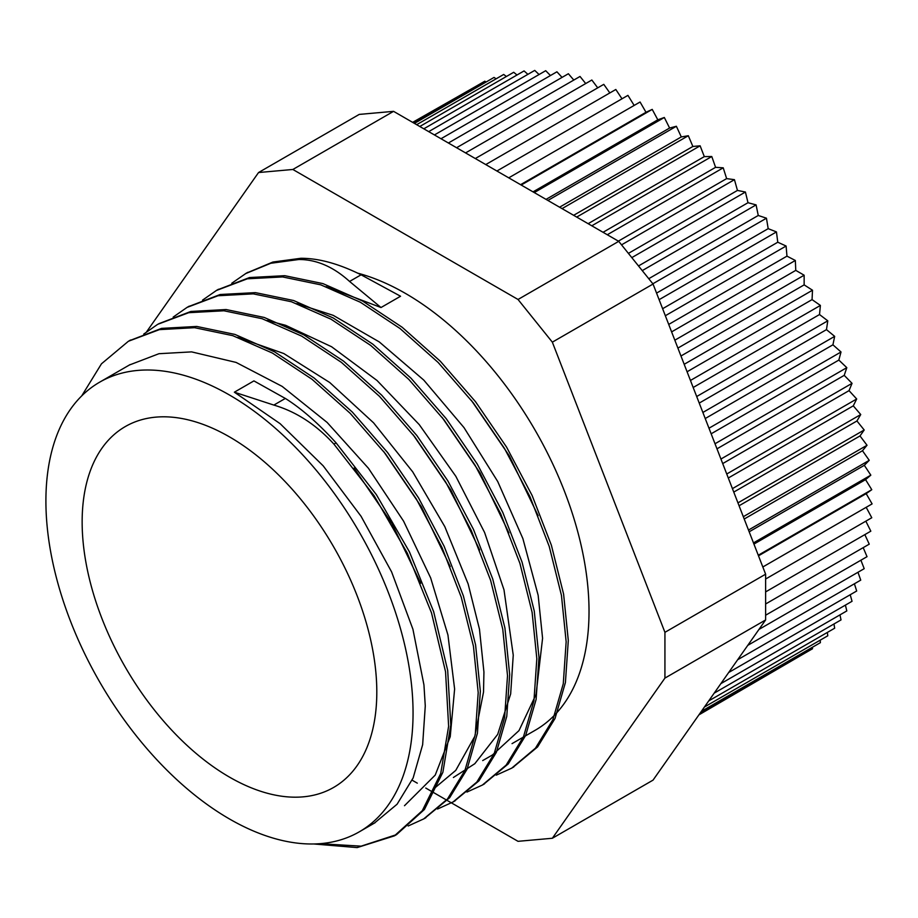 <?xml version="1.0" encoding="UTF-8"?>
<svg xmlns="http://www.w3.org/2000/svg" width="918" height="918" viewBox="0 0 918 918"><rect width="100%" height="100%" fill="white"/><g stroke="black" fill="none" stroke-linecap="round" stroke-linejoin="round"><path stroke-width="1.38" d="M374.349 823.136L397.081 804.225L413.146 777.936L422.647 744.705L425.275 705.931L423.944 684.908L412.928 629.243L391.596 571.88L361.072 516.306L323.193 465.851L280.116 423.668L234.365 392.193L273.839 405.079C296.135 411.631 316.171 424.644 333.934 444.128L374.165 495.8L407.317 553.141L431.506 612.891L445.54 671.712L448.627 726.253L440.72 773.507L422.269 810.72L394.396 835.862L357.125 847.601L313.715 843.975M333.945 444.117L336.091 442.878C318.443 423.439 301.529 408.613 285.349 398.435L273.839 405.079M81.725 395.887L101.473 363.803L128.394 341.266L159.399 329.631L194.616 327.692L232.77 335.655L272.405 353.063L312.028 379.283L350.171 413.307L385.411 453.744L416.382 499.082L441.994 547.53L461.238 597.193L473.436 646.18L478.198 692.574L475.272 734.526L464.91 770.477L447.491 798.981L423.714 818.913L408.166 825.993M143.724 334.095L157.712 324.318L188.718 312.694L223.946 310.777L262.089 318.695L301.724 336.149L341.358 362.335L379.49 396.369L414.741 436.819L445.723 482.145L471.301 530.604L490.591 580.279L502.766 629.243L507.516 675.637L504.613 717.601L494.217 753.54L476.821 782.067L453.044 801.976L437.553 809.022M173.169 317.1L187.054 307.404L218.036 295.745L253.276 293.863L291.408 301.747L331.042 319.212L370.688 345.42L408.831 379.421L444.048 419.893L475.054 465.208L500.631 513.655L519.909 563.342L532.107 612.317L536.823 658.699L533.955 700.686L523.547 736.603L506.139 765.119L482.375 785.062L466.952 792.062M202.545 300.129L216.396 290.49L247.367 278.797L282.606 276.938L320.749 284.832L360.372 302.251L400.007 328.506L438.161 362.484L473.378 402.956L504.384 448.282L529.973 496.718L549.216 546.405L561.449 595.392L566.154 641.751L563.273 683.749L552.9 719.678L535.458 748.17L511.716 768.148L496.271 775.148M231.761 283.249L245.726 273.564L270.787 263.271L298.832 259.507C316.481 259.473 333.395 266.782 349.574 281.447L381.004 307.53L326.097 286.657M336.091 442.878L376.323 494.561L409.462 551.902L433.652 611.652L447.697 670.473L450.784 725.013L442.878 772.267L424.414 809.481L396.542 834.623L361.095 846.166L319.923 843.676M129.335 340.739L161.557 328.38L196.762 326.452L234.916 334.416L274.551 351.824L314.174 378.044L352.328 412.067L387.557 452.494L418.528 497.843L444.14 546.29L463.395 595.954L475.593 644.941L480.344 691.323L477.417 733.275L467.055 769.238L449.636 797.731L424.713 818.317M158.791 323.71L190.875 311.454L226.103 309.538L264.235 317.456L303.881 334.898L343.516 361.095L381.647 395.13L416.887 435.58L447.869 480.906L473.459 529.365L492.736 579.029L504.923 628.004L509.662 674.397L506.77 716.361L496.374 752.29L478.978 780.828L454.18 801.311M188.282 306.704L220.182 294.506L255.433 292.624L293.565 300.507L333.2 317.961L372.834 344.181L410.977 378.182L446.205 418.654L477.211 463.969L502.777 512.416L522.055 562.103L534.265 611.078L538.981 657.449L536.112 699.447L525.704 735.352L508.285 763.879L483.591 784.351M217.543 289.836L249.512 277.546L284.752 275.687L322.895 283.593L362.53 301.012L402.164 327.256L440.319 361.233L475.524 401.717L506.529 447.043L532.119 495.479L551.362 545.166L563.606 594.153L568.299 640.512L565.419 682.499L555.046 718.438L537.604 746.919L512.783 767.517M246.735 272.99L272.933 262.032L300.978 258.268M482.707 760.574L492.496 754.94L518.98 730.625L536.066 694.387L542.572 638.308M542.572 638.194L538.155 595.334L522.881 538.579L497.717 481.514L464.003 427.604L423.772 380.086L379.295 341.932L333.223 315.344L296.778 303.583M453.377 777.5L474.813 763.707L497.682 734.377L510.66 693.928L513.242 655.2M513.242 655.119L503.993 589.826L484.612 532.532L455.833 476.304L419.239 424.598L377.023 380.488L331.582 346.74L285.613 325.305L267.207 320.451M433.812 788.78L455.753 770.397L474.79 736.339L483.522 692.069L483.935 672.056L479.471 629.186L468.134 583.928L444.817 526.657L412.698 471.829L373.569 422.819L329.757 382.531L283.788 353.533L237.67 337.331M404.494 805.706L435.224 775.09L450.233 736.649L454.617 689.005L447.938 634.969L430.645 577.881L403.599 521.172L368.439 468.272L327.141 422.452L282.147 386.386L236.075 362.415L191.598 351.881L158.963 353.705L129.335 365.031M381.004 307.53L400.558 296.239L361.084 274.803C338.788 263.741 318.753 258.245 300.989 258.291L298.832 259.53M354.05 468.065L391.883 523.421L420.754 583.251M383.586 451.392L421.362 506.77L450.199 566.601M412.951 434.524L450.795 489.982L479.632 549.951M442.12 417.415L480.045 472.896L508.905 532.922M471.324 400.317L509.249 455.753L538.12 515.698M285.349 398.458L253.919 380.901L234.365 392.193M476.453 86.028L412.63 122.358M486.104 82.012L484.819 81.197L413.089 122.61M496.087 78.833L494.056 77.422L414.431 123.391M506.392 76.504L503.695 74.45L416.669 124.687M517.006 75.001L513.701 72.281L419.801 126.489M527.907 74.347L524.063 70.927L423.818 128.807M539.061 74.519L534.735 70.399L428.695 131.63M550.456 75.54L545.705 70.697L434.432 134.935M562.045 77.387L556.928 71.799L441.007 138.733M573.807 80.061L568.38 73.738L448.397 143.001M585.707 83.549L580.027 76.469L456.59 147.729M597.733 87.853L591.835 80.015L465.575 152.916M609.839 92.936L603.78 84.353L475.306 158.539M621.991 98.8L615.817 89.482L485.76 164.574M634.154 105.432L627.935 95.369L496.913 171.012M520.586 184.679L645.997 112.271L640.075 102.013L508.744 177.84M645.997 112.271L652.216 109.391L521.206 185.034M652.216 109.391L657.816 119.81L533.025 191.862M657.816 119.81L664.322 117.481L534.265 192.573M664.322 117.481L669.601 128.038L546.038 199.378M669.601 128.038L676.371 126.271L547.897 200.445M676.371 126.271L681.294 136.931L559.59 207.193M681.294 136.931L688.316 135.726L562.057 208.615M688.316 135.726L692.872 146.467L573.635 215.305M692.872 146.467L700.124 145.813L576.699 217.073M700.124 145.813L704.313 156.611L588.14 223.682M704.313 156.611L711.771 156.519L591.8 225.794M711.771 156.519L715.581 167.328L603.057 232.288M715.581 167.328L723.223 167.822L607.303 234.744M723.223 167.822L726.631 178.62L618.365 241.124M726.631 178.62L734.446 179.664L621.543 244.842M734.446 179.664L737.452 190.428L628.405 253.379M737.452 190.428L745.416 192.034L631.813 257.614M745.416 192.034L747.998 202.717L638.503 265.945M747.998 202.717L756.088 204.886L642.256 270.615M756.088 204.886L758.257 215.478L648.762 278.693M758.257 215.478L766.45 218.197L652.847 283.788M766.45 218.197L768.182 228.662L656.565 293.106M768.182 228.662L776.456 231.921L659.113 299.67M776.456 231.921L777.764 242.226L662.612 308.712M777.764 242.226L786.095 246.024L665.343 315.735M786.095 246.024L786.967 256.145L668.717 324.421M786.967 256.145L795.332 260.471L671.609 331.891M795.332 260.471L795.768 270.374L674.833 340.199M795.768 270.374L804.145 275.216L677.897 348.094M804.145 275.216L804.145 284.878L680.961 356M804.145 284.878L812.499 290.214L684.185 364.297M812.499 290.214L812.063 299.612L687.089 371.767M812.063 299.612L820.394 305.43L690.451 380.454M820.394 305.43L819.522 314.541L693.182 387.488M819.522 314.541L827.784 320.83L696.693 396.519M827.784 320.83L826.475 329.631L699.241 403.082M826.475 329.631L834.669 336.367L702.867 412.457M834.669 336.367L832.924 344.812L705.231 418.539M832.924 344.812L841.014 351.984L708.983 428.213M841.014 351.984L838.845 360.074L711.152 433.801M838.845 360.074L846.809 367.659L715.019 443.75M846.809 367.659L844.227 375.359L716.981 448.822M844.227 375.359L852.042 383.345L720.94 459.034M852.042 383.345L849.035 390.632L722.707 463.579M849.035 390.632L856.689 398.986L726.746 473.998M856.689 398.986L853.281 405.848L728.307 478.003M853.281 405.848L860.74 414.546L732.426 488.628M860.74 414.546L856.942 420.972L733.769 492.082M856.942 420.972L864.194 429.991L737.957 502.869M864.194 429.991L860.005 435.947L739.07 505.761M860.005 435.947L867.028 445.264L743.316 516.696M867.028 445.264L862.472 450.738L744.211 519.014M862.472 450.738L869.243 460.331L748.491 530.053M869.243 460.331L864.32 465.311L749.18 531.797M864.32 465.311L870.826 475.157L753.483 542.905M870.826 475.157L865.559 479.632L753.942 544.076M765.623 579.029L871.779 517.741L866.179 507.31L762.824 566.98L872.1 503.902L866.179 493.643L758.497 555.815M865.835 521.172L870.826 531.166L765.623 591.903M864.848 534.62L869.243 544.156L765.623 603.987M863.195 547.644L867.028 556.675L765.623 615.221M860.912 560.209L864.194 568.678L758.968 629.427M857.974 572.27L860.74 580.13L747.768 645.354M854.406 583.791L856.689 591.008L737.67 659.732M850.217 594.749L852.042 601.29L728.685 672.504M845.409 605.123L846.809 610.929L720.848 683.646M839.981 614.876L841.014 619.914L714.193 693.136M833.969 623.976L834.669 628.21L708.707 700.927M827.359 632.422L827.784 635.795L704.439 707.009M820.176 640.19L820.394 642.657L701.375 711.37M812.441 647.247L812.499 648.762L699.527 713.986M804.145 653.593L698.919 714.858M865.559 479.632L871.779 489.696L758.268 555.229M871.779 489.696L866.179 493.643M393.558 111.342L618.721 241.342L518.027 299.475L292.865 169.474L393.558 111.342L359.236 114.406L258.543 172.538L146.616 331.777M292.865 169.474L258.543 172.538M618.721 241.342L653.042 284.029L765.623 574.198L664.93 632.33L552.349 342.162L518.027 299.475M552.349 342.162L653.042 284.029M412.148 780.197L417.3 783.169M425.768 788.057L430.094 790.559M430.439 790.754L518.027 841.324L552.349 838.26L664.93 678.092L765.623 619.948L653.042 780.128L552.349 838.26M765.623 574.198L765.623 619.948M664.93 678.092L664.93 632.33M376.805 692.057A208.352 120.292 -120 0 0 285.854 482.375A208.352 120.292 -120 0 0 125.307 426.56A208.352 120.292 -120 0 0 125.296 667.145A208.352 120.292 -120 0 0 333.647 787.426A208.352 120.292 -120 0 0 376.805 692.057M512.037 743.637L535.251 730.235A259.61 149.886 -120 0 0 589.023 611.388A259.61 149.886 -120 0 0 357.653 273.139M413.054 712.976A259.61 149.886 -120 0 0 299.727 451.713A259.61 149.886 -120 0 0 99.672 382.163A259.61 149.886 -120 0 0 99.672 681.936A259.61 149.886 -120 0 0 359.282 831.834A259.61 149.886 -120 0 0 413.054 712.976M349.574 281.447L361.084 274.803M394.396 835.862L396.542 834.611M423.714 818.925L425.872 817.686M453.044 801.988L455.202 800.748M482.375 785.062L484.532 783.823M511.705 768.125L513.851 766.886M129.071 340.888L130.551 340.027M187.054 307.404L189.211 306.164M216.384 290.478L218.53 289.239M245.714 273.541L247.86 272.302M130.218 364.526L99.672 382.163M375.175 822.654L359.282 831.834"/></g></svg>

